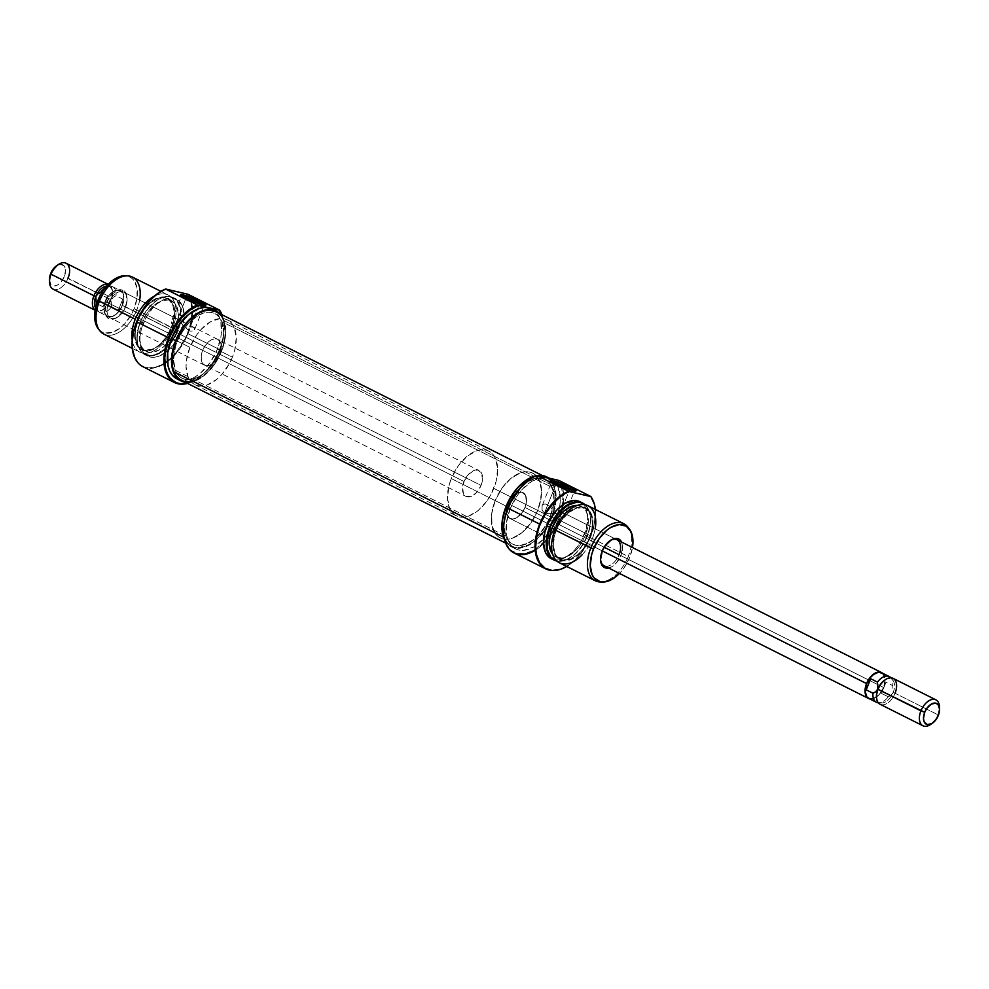 <?xml version="1.0" encoding="UTF-8"?>
<svg xmlns="http://www.w3.org/2000/svg" width="989" height="989" viewBox="0 0 989 989"><rect width="100%" height="100%" fill="white"/><g stroke="black" fill="none" stroke-linecap="round" stroke-linejoin="round"><path stroke-width="0.74" stroke-dasharray="4.95 3.71" d="M600.546 559.304A14.501 8.567 -63.3 0 1 602.041 550.799L602.041 550.799A14.501 8.567 116.7 0 0 600.521 558.76A14.501 8.567 116.7 0 0 607.988 566.104A14.501 8.567 116.7 0 0 619.052 554.718L620.944 555.435A15.948 9.42 -63.3 0 1 608.594 567.995M528.806 480.11L537.311 475.437A42.91 25.355 116.7 0 0 529.894 479.344M503.488 531.934A42.91 25.355 116.7 0 0 543.493 542.627A42.91 25.355 116.7 0 0 558.352 519.72L559.106 520.004A43.491 25.702 -63.3 0 1 543.53 543.74A43.491 25.702 -63.3 0 1 535.222 550.28M564.966 514.713L563.087 512.871L549.031 513.674L544.457 513.081L555.546 485.352L555.225 483.819L555.546 485.352A12.325 1.409 21.8 0 0 574.077 491.718A12.325 1.409 21.8 0 0 573.533 490.729A12.325 1.409 -158.2 0 1 574.213 491.595A12.325 1.409 -158.2 0 1 567.451 490.26A12.325 1.409 -158.2 0 1 555.546 485.352L544.457 513.081L547.795 513.711L563.087 512.871L564.929 513.971L564.101 515.85L561.591 516.888L558.909 516.406L569.615 489.654L558.909 516.406L562.345 516.728L564.496 515.479M595.18 528.818A31.895 18.84 -63.3 0 1 592.374 538.548L589.914 537.781A29.002 17.134 116.7 0 0 583.609 507.11A29.002 17.134 116.7 0 0 555.905 529.943L554.965 529.931L555.905 529.943L554.149 535.234L552.826 545.458L554.569 553.927L559.106 559.329L565.733 560.862L569.54 560.071L577.378 555.546L584.524 547.721L587.503 542.924L591.682 532.49L592.72 527.248L592.498 517.717L591.249 513.798L589.308 510.645L583.609 507.11L580.086 506.863L572.359 509.446L564.719 515.739L561.295 520.004L555.905 529.943A29.002 17.134 116.7 0 0 562.209 560.602A29.002 17.134 116.7 0 0 589.914 537.781L592.374 538.548A31.895 18.84 116.7 0 0 587.985 505.738M552.69 559.279A31.895 18.84 116.7 0 0 584.301 534.493L587.318 536.038L589.234 530.265L590.68 519.089L588.776 509.842L584.932 504.711A31.685 18.717 -63.3 0 1 586.885 506.702A31.685 18.717 -63.3 0 1 587.318 536.038L587.021 535.865A31.895 18.84 116.7 0 0 586.588 506.331A31.895 18.84 116.7 0 0 585.117 504.749A31.895 18.84 -63.3 0 1 587.021 535.865L584.301 534.493A31.895 18.84 116.7 0 0 579.9 501.683M590.68 535.853A43.491 25.702 116.7 0 0 590.73 496.429A43.491 25.702 -63.3 0 1 590.68 535.853L590.68 535.853A43.491 25.702 -63.3 0 1 552.727 570.517A43.491 25.702 116.7 0 0 590.68 535.853L559.106 520.004L590.68 535.853M595.353 509.434A43.281 25.566 -63.3 0 1 590.977 536.038A43.281 25.566 -63.3 0 1 566.734 566.45M628.497 528.002A31.895 18.84 -63.3 0 1 628.213 556.535L629.684 557.45L632.478 547.535A30.844 18.222 -63.3 0 1 629.684 557.45L628.213 556.535A31.895 18.84 116.7 0 0 627.78 527.001M507.95 503.562A14.501 8.567 116.7 0 0 509.953 518.483A14.501 8.567 116.7 0 0 524.961 507.481L604.168 547.238L524.961 507.481L522.266 512.45L516.728 517.729L512.871 519.015L509.545 518.248L506.665 513.588L507.073 506.207L510.645 498.592L516.184 493.313L521.809 492.151L525.629 495.489L526.358 502.214L524.961 507.481A14.501 8.567 116.7 0 0 522.958 492.559A14.501 8.567 116.7 0 0 507.95 503.562L547.857 523.589L507.95 503.562A14.501 8.567 116.7 0 0 509.953 518.483A14.501 8.567 116.7 0 0 524.961 507.481L883.56 687.491A14.501 8.567 -63.3 0 1 869.578 698.864L873.374 698.63L877.292 696.367L880.865 692.461L883.56 687.491L524.961 507.481L522.266 512.45L516.728 517.729L512.871 519.015L509.545 518.248L506.665 513.588L507.073 506.207L510.645 498.592L516.184 493.313L521.809 492.151L525.629 495.489L526.358 502.214L524.961 507.481A14.501 8.567 116.7 0 0 522.958 492.559A14.501 8.567 116.7 0 0 507.95 503.562L552.913 526.136L507.95 503.562M549.266 478.194L550.749 478.936A39.152 23.13 -63.3 0 1 556.139 519.213L552.888 526.148L602.041 550.799L552.913 526.136L544.247 538.375L533.924 546.88L523.502 550.366L518.743 550.02L514.54 548.302L511.053 545.248L508.42 540.995L506.739 535.704L506.442 522.847L510.225 508.63A39.152 23.13 -63.3 0 1 547.622 477.811M607.654 568.131L611.894 566.709L616.098 563.248L620.944 555.435L619.052 554.718A14.501 8.567 -63.3 0 1 604.044 565.708L601.584 564.472M550.255 516.715L537.707 510.423A36.247 21.412 116.7 0 0 532.712 473.125A36.247 21.412 116.7 0 0 495.205 500.619L507.74 506.924A36.247 21.412 -63.3 0 1 545.26 479.43A36.247 21.412 -63.3 0 1 550.255 516.715L547.238 523.144L539.252 534.468L529.696 542.343L520.029 545.569L515.628 545.248L511.746 543.653L508.507 540.835L506.071 536.891L503.896 526.321L504.242 520.09L507.74 506.924L514.478 494.5L518.755 489.172L528.311 481.297L537.967 478.07L542.368 478.392L546.262 479.986L549.488 482.805L551.924 486.736L554.1 497.319L552.455 510.101L550.255 516.715A36.247 21.412 -63.3 0 1 512.735 544.21A36.247 21.412 -63.3 0 1 507.74 506.924L495.205 500.619A36.247 21.412 116.7 0 0 500.199 537.917A36.247 21.412 116.7 0 0 537.707 510.423L550.255 516.715M551.825 479.541L555.311 482.583L557.944 486.835L560.293 498.258L559.922 504.983L556.139 519.213L551.961 517.111A39.152 23.13 116.7 0 0 546.558 476.834M504.439 539.326A39.152 23.13 116.7 0 0 511.437 546.806A39.152 23.13 116.7 0 0 551.961 517.111L556.139 519.213A39.152 23.13 -63.3 0 1 543.641 539.03A39.152 23.13 -63.3 0 1 515.628 548.907A39.152 23.13 -63.3 0 1 510.225 508.63L508.222 507.617L510.225 508.63L517.494 495.217L522.118 489.456L532.441 480.963L542.874 477.477M537.559 475.486A39.152 23.13 116.7 0 0 536.384 475.684L537.559 475.486M514.095 552.999A43.491 25.702 116.7 0 0 543.53 543.74A43.491 25.702 116.7 0 0 559.106 520.004A43.491 25.702 116.7 0 0 560.59 482.953A43.491 25.702 116.7 0 0 559.156 480.58A43.491 25.702 -63.3 0 1 560.59 482.953A43.491 25.702 -63.3 0 1 559.106 520.004L558.352 519.72L561.801 508.272L562.914 497.282L561.591 487.664L557.944 480.184A42.91 25.355 116.7 0 1 558.352 519.72L552.666 530.957L545.31 540.736L533.998 550.057L525.344 553.481L517.346 553.506L510.732 550.119L506.034 543.604L504.192 537.806L503.463 531.093M589.493 537.682L585.315 535.581A28.273 16.702 116.7 0 0 581.408 506.492A28.273 16.702 116.7 0 0 577.341 505.428L582.2 506.937L584.709 509.137L586.613 512.203L588.307 520.449L588.035 525.307L585.315 535.581L589.493 537.682L584.239 547.374L580.902 551.528L577.267 555.002L569.627 559.415L562.481 559.935L556.931 556.486L555.027 553.42L553.333 545.174L554.619 535.197L556.337 530.042A28.273 16.702 -63.3 0 1 585.599 508.593A28.273 16.702 -63.3 0 1 589.493 537.682A28.273 16.702 -63.3 0 1 560.231 559.131A28.273 16.702 -63.3 0 1 556.337 530.042L561.591 520.35L568.564 512.722L576.204 508.309L583.337 507.79L588.888 511.226L592.015 518.125L592.226 527.409L589.493 537.682M555.163 529.449L556.337 530.042L555.163 529.449M600.199 581.952A31.895 18.84 116.7 0 0 628.213 556.535L592.374 538.548L628.213 556.535A31.895 18.84 -63.3 0 1 601.423 581.94M559.366 562.753A31.895 18.84 116.7 0 0 592.374 538.548A31.895 18.84 -63.3 0 1 582.175 554.73M552.764 554.409A28.273 16.702 116.7 0 0 556.041 557.03A28.273 16.702 116.7 0 0 585.315 535.581L580.061 545.273L576.723 549.427L569.268 555.571L561.74 558.08L555.262 556.597L552.752 554.396M587.318 536.038L581.421 546.905L573.608 555.459L565.04 560.404L556.72 560.911A31.685 18.717 -63.3 0 0 559.49 561.295A31.685 18.717 -63.3 0 0 587.318 536.038M587.021 535.865A31.895 18.84 -63.3 0 1 556.869 561.035A31.895 18.84 116.7 0 0 559.008 561.282A31.895 18.84 116.7 0 0 587.021 535.865M595.267 508.729L594.426 524.677L589.296 539.92L580.456 554.161L575.091 560.034L566.425 566.635M550.403 558.204L557.697 559.885L566.202 557.042L574.609 550.119L581.643 540.155L586.23 528.67L587.689 517.42L585.772 508.123L583.621 504.65L579.962 501.707M504.242 538.906L506.875 543.146L510.361 546.2L514.564 547.931L519.312 548.265L524.442 547.201L535.024 541.094L544.679 530.524L551.961 517.111L554.335 509.965L556.115 496.157L553.766 484.734L551.133 480.481L546.633 476.871M495.205 500.619L491.694 513.786L491.966 525.703L493.523 530.599L495.971 534.53L499.198 537.361L503.08 538.956L507.493 539.265L512.24 538.288L522.031 532.626L530.982 522.835L534.69 516.851L537.707 510.423L541.206 497.257L541.564 491.014L539.388 480.444L536.94 476.513L533.714 473.682L529.832 472.087L525.419 471.778L520.671 472.754L510.88 478.416L506.207 482.879L501.93 488.207L495.205 500.619A36.247 21.412 -63.3 0 1 532.712 473.125A36.247 21.412 -63.3 0 1 537.707 510.423L493.795 488.381A36.247 21.412 116.7 0 0 488.801 451.083A36.247 21.412 116.7 0 0 451.293 478.577L495.205 500.619L491.694 513.786L491.966 525.703L495.971 534.53L499.198 537.361L503.08 538.956L507.493 539.265L512.24 538.288L522.031 532.626L530.982 522.835L537.707 510.423L539.907 503.797L541.564 491.014L540.946 485.339L536.94 476.513L533.714 473.682L529.832 472.087L525.419 471.778L520.671 472.754L510.88 478.416L501.93 488.207L495.205 500.619L451.293 478.577L449.093 485.203L447.436 497.986L449.612 508.556L452.06 512.487L455.286 515.318L459.168 516.913L463.581 517.222L468.329 516.246L478.12 510.584L487.07 500.793L490.779 494.809L495.996 481.767L497.652 468.984L495.477 458.402L493.029 454.47L489.802 451.639L485.92 450.044L481.507 449.735L476.76 450.712L466.969 456.374L458.018 466.165L451.293 478.577A36.247 21.412 116.7 0 0 456.288 515.875A36.247 21.412 116.7 0 0 493.795 488.381L537.707 510.423A36.247 21.412 -63.3 0 1 500.199 537.917A36.247 21.412 -63.3 0 1 495.205 500.619M602.041 550.799A14.501 8.567 -63.3 0 1 609.83 540.81A14.501 8.567 116.7 0 0 609.372 541.119A14.501 8.567 116.7 0 0 602.041 550.799M557.079 515.071L555.373 513.242L557.079 515.071M553.729 511.239L555.373 513.242L553.729 511.239M550.391 507.406L552.085 509.261L550.391 507.406M545.335 503.957L548.672 505.812L545.335 503.957L542.85 504.464L545.335 503.957M542.12 505.49L542.071 510.176L544.457 513.081L542.071 510.176L541.737 506.875L551.33 482.447A12.325 1.409 -158.2 0 1 552.418 482.286A12.325 1.409 21.8 0 0 551.343 482.632A12.325 1.409 21.8 0 0 555.546 485.352A12.325 1.409 -158.2 0 1 551.33 482.447M564.929 513.971L563.087 512.871M629.684 557.45L623.948 568.02L619.46 573.447A30.844 18.222 -63.3 0 0 629.684 557.45M620.944 555.435L622.637 546.892L621.611 542.083A15.948 9.42 -63.3 0 1 620.944 555.435M505.75 536.125A36.247 21.412 -63.3 0 1 514.268 494.797A36.247 21.412 -63.3 0 1 545.26 479.43A36.247 21.412 -63.3 0 1 552.258 487.515L221.882 321.672A36.247 21.412 116.7 0 0 214.885 313.587A36.247 21.412 116.7 0 0 183.892 328.954A36.247 21.412 116.7 0 0 175.374 370.294L505.75 536.125L503.883 525.295L504.402 518.99L508.198 505.812L515.17 493.548L524.244 484.054L529.14 480.839L534.048 478.8L538.745 478.033L543.072 478.565L546.855 480.382L549.958 483.398L553.655 492.559L553.605 504.65L549.797 517.828L542.837 530.092L533.763 539.574L523.96 544.84L519.262 545.607L514.935 545.075L511.14 543.258L508.037 540.241L505.75 536.125L175.374 370.294L173.508 359.452L175.473 346.57L177.822 339.969L184.795 327.705L189.146 322.513L198.764 314.997L203.66 312.957L208.37 312.203L212.697 312.734L216.48 314.539L219.583 317.556L221.882 321.672L223.737 332.502L221.771 345.384L216.282 358.364L212.462 364.261L203.388 373.743L198.48 376.97L188.887 379.764L184.547 379.232L180.764 377.415L177.661 374.398L175.374 370.294A36.247 21.412 116.7 0 0 182.359 378.379A36.247 21.412 116.7 0 0 213.352 363A36.247 21.412 116.7 0 0 221.882 321.672L552.258 487.515A36.247 21.412 -63.3 0 1 543.727 528.843A36.247 21.412 -63.3 0 1 512.735 544.21A36.247 21.412 -63.3 0 1 505.75 536.125M181.383 380.32A38.423 22.698 116.7 0 0 214.242 364.026A38.423 22.698 116.7 0 0 223.279 320.213L553.655 486.056A38.423 22.698 -63.3 0 1 544.618 529.869A38.423 22.698 -63.3 0 1 511.77 546.151A38.423 22.698 -63.3 0 1 504.353 537.583L506.788 541.947L510.064 545.149L514.082 547.065L518.669 547.634L528.843 544.667L534.048 541.243L543.666 531.192L547.721 524.936L553.531 511.189L555.62 497.529L553.655 486.056L551.219 481.692L547.931 478.491L543.913 476.574L539.326 476.006L529.152 478.973L518.953 486.947L514.342 492.448L506.949 505.453L502.919 519.423L502.869 532.243L504.353 537.583A38.423 22.698 -63.3 0 1 513.39 493.771A38.423 22.698 -63.3 0 1 546.237 477.477A38.423 22.698 -63.3 0 1 553.655 486.056L223.279 320.213L220.844 315.85L215.961 311.696M188.293 381.791L198.468 378.824L203.672 375.4L208.667 370.863L217.345 359.106L223.155 345.346L224.701 338.374L225.245 331.698L223.279 320.213A38.423 22.698 116.7 0 0 215.862 311.646M125.578 307.01A14.501 8.567 -63.3 0 1 118.247 316.69A14.501 8.567 -63.3 0 1 108.58 316.27A14.501 8.567 -63.3 0 1 108.567 303.091L106.676 302.362A15.948 9.42 116.7 0 0 106.688 316.863A15.948 9.42 116.7 0 0 117.32 317.321A15.948 9.42 116.7 0 0 125.38 306.677L219.669 354.235A14.501 8.567 -63.3 0 1 204.661 365.238A14.501 8.567 -63.3 0 1 202.671 350.316L108.567 303.091A14.501 8.567 116.7 0 0 110.57 318.001A14.501 8.567 116.7 0 0 125.578 307.01A14.501 8.567 116.7 0 0 123.576 292.089A14.501 8.567 116.7 0 0 108.567 303.091L202.671 350.316L201.274 355.583L201.373 360.355L202.98 363.878L205.823 365.646L209.483 365.386L213.401 363.124L218.47 356.806L220.559 351.589L221.215 346.471L220.337 342.243L218.075 339.548L214.761 338.782L210.892 340.068L205.366 345.346L202.671 350.316A14.501 8.567 -63.3 0 1 217.679 339.326A14.501 8.567 -63.3 0 1 219.669 354.235L125.38 306.677L122.426 312.141L116.331 317.951L112.091 319.373L108.431 318.532L105.254 313.402L105.712 305.28L109.643 296.898L115.725 291.087L121.919 289.814L126.122 293.486L126.926 300.879L125.38 306.677A15.948 9.42 116.7 0 0 127.074 297.912A15.948 9.42 116.7 0 0 118.853 289.839A15.948 9.42 116.7 0 0 106.676 302.362L108.567 303.091A14.501 8.567 -63.3 0 1 119.644 291.693A14.501 8.567 -63.3 0 1 127.111 299.037A14.501 8.567 -63.3 0 1 125.578 307.01M142.935 366.696A43.491 25.702 116.7 0 0 167.438 361.69A43.491 25.702 116.7 0 0 187.959 333.701L176.895 351.589L171.53 357.462L162.864 364.051L156.991 366.734L148.634 367.92L141.415 365.633L137.372 362.023A43.281 25.566 116.7 0 0 167.388 361.01A43.281 25.566 116.7 0 0 187.416 333.466L219.533 349.55A43.491 25.702 -63.3 0 1 187.551 383.411A43.491 25.702 116.7 0 0 197.553 378.589A43.491 25.702 116.7 0 0 219.533 349.55A43.491 25.702 116.7 0 0 224.132 325.628A43.491 25.702 116.7 0 0 222.031 314.737A43.491 25.702 -63.3 0 1 219.533 349.55L187.959 333.701A43.491 25.702 -63.3 0 1 167.438 361.69A43.491 25.702 -63.3 0 1 137.52 362.221M221.771 314.613A42.91 25.355 -63.3 0 1 224.144 326.086A42.91 25.355 -63.3 0 1 219.607 349.686A42.91 25.355 -63.3 0 1 197.924 378.33A42.91 25.355 -63.3 0 1 187.304 383.287M182.322 296.515A12.325 1.409 21.8 0 0 181.247 296.848A12.325 1.409 21.8 0 0 185.438 299.58L185.128 298.048L185.438 299.58A12.325 1.409 -158.2 0 1 181.222 296.663A12.325 1.409 -158.2 0 1 182.322 296.515M173.495 326.729L174.348 327.297L185.438 299.58L174.348 327.297L173.495 326.729M172.309 325.22L172.815 326.024L172.309 325.22M171.752 323.65L171.604 322.686L171.752 323.65M171.567 321.858L171.604 322.686L171.567 321.858M172.012 319.707L172.754 318.681L176.499 318.656L188.8 330.635L199.506 303.87L188.8 330.635L176.858 318.841L173.841 318.137L171.629 321.079M139.622 300.137A31.895 18.84 -63.3 0 1 136.828 309.878L171.715 327.853A29.002 17.134 -63.3 0 1 144.011 350.687A29.002 17.134 -63.3 0 1 137.706 320.016L143.096 310.089L150.254 302.251L154.16 299.519L158.092 297.726L165.41 297.195L168.526 298.468L173.05 303.883L174.299 307.802L174.521 317.321L171.715 327.853L166.337 337.793L162.913 342.058L155.273 348.351L147.534 350.934L144.011 350.687L138.324 347.151L135.122 340.08L134.628 335.543L134.912 330.549L137.706 320.016A29.002 17.134 -63.3 0 1 165.41 297.195A29.002 17.134 -63.3 0 1 171.715 327.853L172.655 327.866A31.895 18.84 116.7 0 0 173.372 300.013A31.895 18.84 116.7 0 0 154.247 296.193A31.895 18.84 -63.3 0 1 168.266 295.043A31.895 18.84 -63.3 0 1 172.655 327.866L134.121 308.692A30.844 18.222 116.7 0 0 125.022 275.77M178.02 330.561L177.476 330.314A31.685 18.717 116.7 0 0 168.142 296.502A31.685 18.717 116.7 0 0 140.314 321.759L140.611 321.932A31.895 18.84 -63.3 0 1 168.625 296.515A31.895 18.84 -63.3 0 1 178.02 330.561A31.895 18.84 116.7 0 0 173.619 297.738A31.895 18.84 116.7 0 0 140.611 321.932L143.331 323.304A31.895 18.84 -63.3 0 1 176.339 299.111A31.895 18.84 -63.3 0 1 180.74 331.921L178.02 330.561L180.74 331.921A31.895 18.84 -63.3 0 1 168.056 350.502A31.895 18.84 -63.3 0 1 147.72 356.114A31.895 18.84 -63.3 0 1 143.331 323.304L140.611 321.932A31.895 18.84 116.7 0 0 145 354.754A31.895 18.84 116.7 0 0 178.02 330.561A31.895 18.84 -63.3 0 1 141.031 351.466A31.895 18.84 -63.3 0 1 140.611 321.932L138.386 327.544L136.952 338.72L137.496 343.678L140.982 351.404L143.801 353.864L151.057 355.533L155.211 354.68L163.766 349.735L171.592 341.18L174.843 335.939L179.405 324.54L180.542 318.804L180.307 308.395L176.808 300.681L173.99 298.208L166.733 296.539L158.289 299.358L154.024 302.35L146.199 310.892L140.314 321.759A31.685 18.717 116.7 0 0 140.735 351.095A31.685 18.717 116.7 0 0 177.476 330.314L178.02 330.561M177.365 341.081L189.913 347.374A36.247 21.412 -63.3 0 1 227.433 319.88A36.247 21.412 -63.3 0 1 232.427 357.177L219.879 350.872A36.247 21.412 116.7 0 0 214.885 313.587A36.247 21.412 116.7 0 0 177.365 341.081L175.164 347.695L173.52 360.478L175.696 371.06L178.131 374.992L181.358 377.81L185.252 379.417L189.653 379.727L199.321 376.5L204.204 373.088L213.142 363.297L219.879 350.872L223.378 337.706L223.724 331.476L221.548 320.906L219.113 316.962L215.886 314.143L211.992 312.549L207.591 312.24L202.844 313.216L193.053 318.878L188.38 323.329L180.381 334.653L177.365 341.081A36.247 21.412 116.7 0 0 182.359 378.379A36.247 21.412 116.7 0 0 219.879 350.872L232.427 357.177A36.247 21.412 -63.3 0 1 194.907 384.672A36.247 21.412 -63.3 0 1 189.913 347.374L177.365 341.081M176.969 378.911L184.758 380.32L189.888 379.269L195.192 376.846L200.47 373.15L210.125 362.58L217.395 349.166L221.585 351.268L223.959 344.123L225.739 330.314L223.39 318.903L219.818 313.624A39.152 23.13 -63.3 0 1 221.585 351.268L217.395 349.166A39.152 23.13 116.7 0 0 212.005 308.889M187.959 333.701A43.491 25.702 116.7 0 0 188.009 294.277A43.491 25.702 -63.3 0 1 187.959 333.701M138.139 320.115L142.317 322.216A28.273 16.702 -63.3 0 1 171.579 300.767A28.273 16.702 -63.3 0 1 175.473 329.856L171.295 327.755A28.273 16.702 116.7 0 0 167.401 298.666A28.273 16.702 116.7 0 0 138.139 320.115L135.406 330.388L135.134 335.246L136.828 343.492L138.732 346.57L144.283 350.019L151.428 349.488L155.248 347.745L159.068 345.074L166.041 337.447L171.295 327.755L174.027 317.494L174.299 312.623L172.593 304.377L168.179 299.111L161.714 297.615L158.005 298.381L150.365 302.795L146.718 306.269L140.487 315.108L138.139 320.115A28.273 16.702 116.7 0 0 142.033 349.204A28.273 16.702 116.7 0 0 171.295 327.755L175.473 329.856A28.273 16.702 -63.3 0 1 146.211 351.305A28.273 16.702 -63.3 0 1 142.317 322.216L138.139 320.115M103.808 334.072A31.895 18.84 116.7 0 0 136.828 309.878A31.895 18.84 116.7 0 0 132.427 277.068M172.655 327.866A31.895 18.84 -63.3 0 1 139.647 352.059A31.895 18.84 -63.3 0 1 132.192 340.142A31.895 18.84 116.7 0 0 149.722 352.554A31.895 18.84 116.7 0 0 172.655 327.866M175.473 329.856L170.219 339.548L163.247 347.176L159.439 349.846L151.898 352.356L148.461 352.109L142.911 348.672L141.007 345.594L139.313 337.348L139.585 332.489L140.599 327.384L144.666 317.209L147.571 312.524L154.544 304.896L162.184 300.483L169.329 299.964L174.88 303.413L176.784 306.479L178.477 314.725L178.205 319.583L175.473 329.856M187.416 333.466L190.865 322.105L192.027 311.176L190.803 301.558L187.304 294.005A43.281 25.566 116.7 0 1 188.899 296.601A43.281 25.566 116.7 0 1 187.416 333.466M180.74 331.921L178.082 337.583L171.048 347.547L166.943 351.466L158.314 356.448L154.136 357.313L146.842 355.632L141.86 349.673L139.944 340.377L140.253 334.888L141.39 329.127L145.976 317.642L153.011 307.678L157.127 303.759L165.744 298.777L169.923 297.912L177.229 299.593L182.211 305.539L184.127 314.848L182.681 326.098L180.74 331.921M176.883 378.861A39.152 23.13 116.7 0 0 217.395 349.166L221.177 334.95L220.893 322.093L219.199 316.801L216.566 312.549L212.079 308.939M221.301 313.575L223.811 322.216L223.922 332.625L221.623 343.962L217.939 353.53L211.634 364.385L203.858 373.471L195.266 380.011L186.6 383.448M184.189 382.088L188.936 382.422L194.067 381.358L204.649 375.251L214.304 364.681L221.585 351.268A39.152 23.13 -63.3 0 1 185.351 382.31M232.427 357.177L229.411 363.606L221.412 374.93L216.752 379.38L206.948 385.042L202.201 386.019L197.8 385.71L193.906 384.115L190.679 381.297L188.244 377.353L186.068 366.783L186.414 360.552L189.913 347.374L196.65 334.962L200.928 329.634L210.484 321.759L220.139 318.532L224.54 318.841L228.434 320.448L231.661 323.267L234.096 327.198L236.272 337.781L234.628 350.563L232.427 357.177M176.487 327.878L178.922 327.891L176.487 327.878M181.469 327.643L184.028 327.322L181.469 327.643M186.575 327.038L184.028 327.322L186.575 327.038M192.991 327.099L188.998 326.852L192.991 327.099L194.858 328.929L194.833 328.187M194.388 329.708L194.858 328.929M192.225 330.956L190.642 331.13L192.225 330.956M188.8 330.635L190.642 331.13L188.8 330.635M98.381 328.929L101.348 331.612L104.649 332.972L112.437 332.403L120.769 327.582L124.75 323.786L131.549 314.156L134.121 308.692L137.1 297.491L136.865 287.354L133.466 279.838L130.721 277.439L125.121 275.783M99.123 329.794A30.844 18.222 116.7 0 0 134.121 308.692L136.828 309.878A31.895 18.84 -63.3 0 1 99.84 330.796M203.425 304.958A12.325 1.409 -158.2 0 1 204.105 305.811A12.325 1.409 -158.2 0 1 197.355 304.476A12.325 1.409 -158.2 0 1 185.438 299.58A12.325 1.409 21.8 0 0 203.969 305.935A12.325 1.409 21.8 0 0 203.425 304.958M602.326 550.935L547.857 523.589L602.326 550.935M930.6 724.455A14.501 8.567 116.7 0 0 937.931 714.775L938.314 715.43L937.931 714.775A14.501 8.567 -63.3 0 1 931.576 723.725M880.062 704.255A14.501 8.567 116.7 0 0 895.057 693.264L937.931 714.775L895.057 693.264A14.501 8.567 -63.3 0 1 883.993 704.65A14.501 8.567 -63.3 0 1 876.526 697.319M876.489 696.182A13.055 7.714 116.7 0 0 883.202 702.796A13.055 7.714 116.7 0 0 893.166 692.535L895.057 693.264L893.166 692.535A13.055 7.714 -63.3 0 1 881.706 702.944A13.055 7.714 -63.3 0 1 876.514 696.726M105.44 301.509L464.039 481.519A14.501 8.567 -63.3 0 1 479.047 470.517A14.501 8.567 -63.3 0 1 481.05 485.438L122.438 305.428A14.501 8.567 116.7 0 0 120.448 290.519A14.501 8.567 116.7 0 0 105.44 301.509L103.894 309.273L104.772 313.501L107.035 316.208L112.252 316.579L116.17 314.317L121.239 307.999L123.848 300.162L123.106 293.436L119.286 290.098L113.661 291.261L108.135 296.539L105.44 301.509A14.501 8.567 116.7 0 0 107.43 316.431A14.501 8.567 116.7 0 0 122.438 305.428L481.05 485.438A14.501 8.567 -63.3 0 1 466.042 496.441A14.501 8.567 -63.3 0 1 464.039 481.519L105.44 301.509M53.072 289.134A14.501 8.567 116.7 0 0 68.08 278.144L110.941 299.655A14.501 8.567 -63.3 0 1 95.933 310.657A14.501 8.567 -63.3 0 1 95.167 310.187A14.501 8.567 116.7 0 0 103.61 309.334A14.501 8.567 116.7 0 0 110.941 299.655L111.547 306.887A14.378 8.493 -63.3 0 1 97.886 310.917A14.378 8.493 -63.3 0 1 96.18 305.601A14.378 8.493 116.7 0 0 99.679 312.4A14.378 8.493 116.7 0 0 111.547 306.887L118.309 310.286L122.784 299.135L116.01 295.736A14.378 8.493 116.7 0 0 112.585 286.699A14.378 8.493 116.7 0 0 105.032 287.96A14.378 8.493 -63.3 0 1 110.323 286.142A14.378 8.493 -63.3 0 1 116.01 295.736L113.253 297.281L111.139 299.988A13.055 7.714 -63.3 0 1 104.537 308.704A13.055 7.714 -63.3 0 1 95.599 307.95A13.055 7.714 116.7 0 0 96.007 308.543A13.055 7.714 116.7 0 0 111.139 299.988A13.055 7.714 116.7 0 0 107.294 286.056A13.055 7.714 116.7 0 0 106.565 286.093A13.055 7.714 -63.3 0 1 112.511 292.818A13.055 7.714 -63.3 0 1 111.139 299.988L110.941 299.655A14.501 8.567 116.7 0 0 112.474 291.681A14.501 8.567 116.7 0 0 108.11 284.412A14.501 8.567 -63.3 0 1 108.938 284.745A14.501 8.567 -63.3 0 1 110.941 299.655L64.285 276.697A11.596 6.849 116.7 0 0 64.273 266.152A11.596 6.849 116.7 0 0 56.546 265.818M49.45 279.776L50.921 284.412L54.618 285.932L57.708 284.894L60.762 282.384L64.285 276.697L68.08 278.144A14.501 8.567 116.7 0 0 66.078 263.222M103.004 306.763L96.761 303.623L103.004 306.763L107.48 295.6L103.004 306.763M105.502 301.521L108.172 296.601L111.732 292.719L115.614 290.469L119.249 290.21L122.067 291.953L123.65 295.464L123.761 300.186L122.376 305.416A14.378 8.493 -63.3 0 1 107.492 316.319A14.378 8.493 -63.3 0 1 105.502 301.521A14.378 8.493 -63.3 0 1 120.386 290.618A14.378 8.493 -63.3 0 1 122.376 305.416L119.706 310.348L116.158 314.23L112.264 316.468L108.629 316.74L105.811 314.984L104.228 311.473L104.117 306.751L105.502 301.521M120.769 308.098L122.376 305.416L122.784 299.135L116.01 295.736L113.253 297.281L111.139 299.988L111.547 306.887L118.309 310.286L122.376 305.416L122.784 299.135L118.309 310.286L120.769 308.098M49.45 279.936A11.596 6.849 116.7 0 0 55.433 285.809A11.596 6.849 116.7 0 0 64.285 276.697L65.521 270.492L64.038 265.843L60.354 264.335L55.693 266.461M68.08 278.144A14.501 8.567 -63.3 0 1 57.003 289.53A14.501 8.567 -63.3 0 1 49.537 282.199M101.743 292.732L107.48 295.6L106.577 298.579L107.48 295.6L101.743 292.732M464.039 481.519L468.452 474.423L474.238 470.368L477.897 470.109L481.717 473.447L482.447 480.172L481.05 485.438L476.649 492.534L470.863 496.589L465.646 496.218L463.371 493.511L462.642 486.786L464.039 481.519M868.614 698.382A14.378 8.493 116.7 0 0 883.498 687.479L881.52 693.4L888.295 696.788A14.378 8.493 -63.3 0 1 878.306 702.833A14.378 8.493 116.7 0 0 878.677 702.858A14.378 8.493 116.7 0 0 888.295 696.788L891.064 695.23L893.166 692.535L892.758 685.637A14.378 8.493 116.7 0 0 891.114 678.083A14.378 8.493 116.7 0 0 890.879 677.786A14.378 8.493 -63.3 0 1 892.758 685.637L885.996 682.237L881.52 693.4L888.295 696.788L891.064 695.23L893.166 692.535A13.055 7.714 116.7 0 0 893.154 680.679A13.055 7.714 116.7 0 0 884.463 680.296M884.908 679.999A13.055 7.714 -63.3 0 1 892.993 680.457A13.055 7.714 -63.3 0 1 893.166 692.535L892.758 685.637L885.996 682.237L883.498 687.479L884.883 682.249L884.154 675.574M939.451 708.025A14.501 8.567 -63.3 0 1 937.931 714.775A14.501 8.567 116.7 0 0 939.463 706.801M895.057 693.264A14.501 8.567 116.7 0 0 893.067 678.343M881.965 672.792L884.228 675.499L885.106 679.727L883.56 687.491A14.501 8.567 -63.3 0 0 882.485 673.163M883.189 674.016L881.545 672.693M868.206 698.16L869.751 698.79M873.386 698.531L879.122 694.513L883.498 687.479A14.378 8.493 116.7 0 0 881.508 672.681M885.996 682.237L881.52 693.4L885.996 682.237M600.521 558.76L600.558 559.898M574.077 491.718L575.944 490.94M564.929 514.824L574.213 491.595M509.953 518.483L544.086 535.618L509.953 518.483M227.433 319.88L488.801 451.083M585.599 508.593L581.408 506.492M560.231 559.131L556.041 557.03M515.628 548.907L511.437 546.806M194.907 384.672L456.288 515.875M617.049 539.796L546.608 504.439M614.589 538.56L564.126 513.229M551.343 482.632L550.539 480.778M609.372 541.119L610.3 540.476M505.602 543.06L511.77 546.151M542.281 475.499L546.237 477.477M118.247 316.69L117.32 317.321M181.247 296.848L180.431 294.994M171.938 319.892L181.222 296.663M204.661 365.238L110.57 318.001M173.619 297.738L176.339 299.111M167.401 298.666L171.579 300.767M160.898 291.347L168.266 295.043M132.279 348.363L139.647 352.059M142.033 349.204L146.211 351.305M145 354.754L147.72 356.114M217.679 339.326L194.029 327.446M123.576 292.089L176.499 318.656M194.821 329.053L204.105 305.811M203.969 305.935L205.836 305.156M127.111 299.037L127.074 297.912M120.448 290.519L479.047 470.517M108.16 284.35L108.938 284.745M112.474 291.681L112.511 292.818M99.679 312.4L107.492 316.319M96.007 308.543L97.886 310.917M107.294 286.056L110.323 286.142M103.61 309.334L104.537 308.704M95.154 310.262L95.933 310.657M112.585 286.699L120.386 290.618M107.43 316.431L466.042 496.441M878.677 702.858L881.706 702.944M891.114 678.083L892.993 680.457"/><path stroke-width="1.48" d="M608.594 567.995A15.948 9.42 -63.3 0 1 600.558 559.898A15.948 9.42 -63.3 0 1 602.239 551.12L600.546 559.663L601.51 564.311L603.995 567.29L609.743 567.698M529.894 479.344A42.91 25.355 116.7 0 0 529.708 479.467A42.91 25.355 116.7 0 0 508.012 508.123L508.099 508.247A43.491 25.702 -63.3 0 1 530.079 479.208A43.491 25.702 -63.3 0 1 536.928 475.462L547.622 477.811A39.152 23.13 -63.3 0 1 550.749 478.936M535.222 550.28A43.491 25.702 -63.3 0 1 503.5 532.169A43.491 25.702 -63.3 0 1 508.099 508.247L508.012 508.123A42.91 25.355 116.7 0 0 503.475 531.711A42.91 25.355 116.7 0 0 503.488 531.934M573.533 490.729A12.325 1.409 21.8 0 0 569.998 488.69L571.382 487.54A13.772 1.582 -158.2 0 1 575.944 490.94A13.772 1.582 -158.2 0 1 555.225 483.819L567.08 488.801L576.055 490.865L571.382 487.54L559.539 482.57L550.564 480.506L555.225 483.819A13.772 1.582 -158.2 0 1 550.539 480.778A13.772 1.582 -158.2 0 1 557.413 481.853A13.772 1.582 -158.2 0 1 571.382 487.54L569.998 488.69A12.325 1.409 -158.2 0 1 573.533 490.729M569.615 489.654L569.998 488.69L569.615 489.654M601.423 581.94A31.895 18.84 -63.3 0 1 595.193 580.741A31.895 18.84 -63.3 0 1 590.804 547.918L554.965 529.931L593.511 549.105A30.844 18.222 -63.3 0 1 629.276 528.892L627.78 527.001A31.895 18.84 116.7 0 0 590.804 547.918A31.895 18.84 -63.3 0 1 623.812 523.725L587.985 505.738A31.895 18.84 116.7 0 0 554.965 529.931A31.895 18.84 -63.3 0 1 582.212 504.514A31.895 18.84 -63.3 0 1 595.18 528.818M549.612 527.236L550.144 527.483A31.685 18.717 -63.3 0 1 584.932 504.711L580.419 502.536L576.575 502.264L568.131 505.082L559.774 511.968L549.612 527.236A31.895 18.84 -63.3 0 1 582.62 503.042A31.895 18.84 -63.3 0 1 585.117 504.749A31.895 18.84 116.7 0 0 549.612 527.236L546.892 525.876L549.612 527.236A31.895 18.84 116.7 0 0 556.869 561.035A31.895 18.84 -63.3 0 1 554.001 560.058A31.895 18.84 -63.3 0 1 549.612 527.236M590.73 496.429L590.866 496.577A43.281 25.566 -63.3 0 1 595.353 509.434L594.364 504.13L590.866 496.577L569.207 491.582L590.73 496.429L559.156 480.58L590.73 496.429M542.874 477.477L547.622 477.811L536.928 475.462L569.207 491.582A43.281 25.566 -63.3 0 0 540.204 524.343L545.668 513.439L552.703 503.871L560.763 496.391L568.502 491.31A43.491 25.702 116.7 0 0 539.673 524.096L536.668 536.174L535.618 547.498L536.347 554.285L539.549 562.642L544.976 568.205L552.196 570.492L560.553 569.305L566.734 566.45A43.281 25.566 -63.3 0 1 552.962 570.529A43.281 25.566 -63.3 0 1 540.204 524.343L539.673 524.096A43.491 25.702 116.7 0 0 552.492 570.517A43.491 25.702 116.7 0 0 552.727 570.517A43.491 25.702 -63.3 0 1 545.668 568.848A43.491 25.702 -63.3 0 1 539.673 524.096A43.491 25.702 -63.3 0 1 568.502 491.31L536.928 475.462A43.491 25.702 116.7 0 0 508.099 508.247L539.673 524.096L508.099 508.247A43.491 25.702 116.7 0 0 514.095 552.999L545.668 568.848M629.276 528.892A30.844 18.222 -63.3 0 1 632.478 547.535L632.96 540.934L631.106 531.946L626.284 526.185L619.225 524.566L611.004 527.31L606.85 530.215L599.235 538.548L593.511 549.105L590.804 547.918A31.895 18.84 116.7 0 0 600.199 581.952L602.598 582.027A30.844 18.222 -63.3 0 1 593.511 549.105L591.632 554.742L590.235 565.621L592.09 574.609L594.166 577.959L600.212 581.73L603.97 581.989L612.179 579.245L619.46 573.447A30.844 18.222 -63.3 0 1 602.598 582.027M604.044 565.708A14.501 8.567 -63.3 0 1 600.546 559.304M604.168 547.238L619.052 554.718L604.168 547.238M506.047 506.529L508.222 507.617L506.047 506.529A39.152 23.13 116.7 0 0 504.439 539.326L502.56 533.615L501.893 527.483L502.264 520.746L506.047 506.529A39.152 23.13 116.7 0 1 536.384 475.684L528.25 478.861L517.939 487.354L509.298 499.581L506.047 506.529M549.266 478.194L546.558 476.834A39.152 23.13 116.7 0 0 537.559 475.486L543.443 475.709L547.646 477.44M582.62 503.042L579.9 501.683A31.895 18.84 116.7 0 0 546.892 525.876A31.895 18.84 116.7 0 0 551.281 558.698A31.895 18.84 116.7 0 0 552.69 559.279M552.146 527.941L555.163 529.449L552.146 527.941A28.273 16.702 116.7 0 0 552.764 554.409L550.848 551.318L549.155 543.072L550.428 533.096L552.146 527.941A28.273 16.702 116.7 0 1 577.341 505.428L572.025 506.207L564.385 510.621L557.4 518.248L552.146 527.941M623.812 523.725A31.895 18.84 -63.3 0 1 628.497 528.002M582.175 554.73A31.895 18.84 -63.3 0 1 556.795 560.986A31.895 18.84 -63.3 0 1 554.965 529.931A31.895 18.84 116.7 0 0 559.366 562.753L595.193 580.741M557.042 560.986L550.824 557.128L547.325 549.402L547.09 538.993L550.144 527.483A31.685 18.717 -63.3 0 0 556.72 560.911M580.778 502.177L573.484 500.496L564.991 503.327L556.572 510.262L549.538 520.214L544.951 531.699L543.505 542.949L545.421 552.258L547.56 555.719L551.355 558.723M547.622 477.811L557.944 480.184L547.622 477.811L551.825 479.541M529.758 479.43L520.647 487.552L510.534 502.511L505.416 515.949L503.871 523.713L503.5 532.169M609.83 540.81A14.501 8.567 -63.3 0 1 617.049 539.796A14.501 8.567 -63.3 0 1 619.052 554.718A14.501 8.567 116.7 0 0 619.163 541.712A14.501 8.567 116.7 0 0 609.83 540.81M621.685 542.244L617.482 538.572L611.289 539.846L605.206 545.656L602.239 551.12A15.948 9.42 -63.3 0 1 610.3 540.476A15.948 9.42 -63.3 0 1 621.611 542.083M557.944 480.184L559.156 480.58L557.944 480.184M552.418 482.286A12.325 1.409 -158.2 0 1 569.998 488.69A12.325 1.409 21.8 0 0 552.418 482.286M215.961 311.696L208.951 310.175L203.969 310.979L198.777 313.142L188.578 321.104L183.966 326.605L176.574 339.61L172.543 353.58L172.482 366.4L173.977 371.753L503.549 537.188L173.977 371.753A38.423 22.698 116.7 0 0 181.383 380.32L505.602 543.06M542.281 475.499L215.862 311.646A38.423 22.698 116.7 0 0 183.014 327.94A38.423 22.698 116.7 0 0 173.977 371.753L176.413 376.104L179.689 379.306L183.707 381.222L188.293 381.791M216.183 310.991L212.005 308.889A39.152 23.13 116.7 0 0 208.889 307.777L219.583 310.126L188.009 294.277L165.645 289.011A43.281 25.566 116.7 0 0 136.643 321.759L136.939 321.944A43.491 25.702 -63.3 0 1 165.769 289.159L188.009 294.277L219.583 310.126A43.491 25.702 -63.3 0 1 222.031 314.737A43.491 25.702 116.7 0 0 219.583 310.126L219.199 310.15A42.91 25.355 -63.3 0 1 221.771 314.613L219.199 310.15L208.889 307.777A39.152 23.13 116.7 0 0 171.48 338.597L175.671 340.686A39.152 23.13 -63.3 0 1 216.183 310.991A39.152 23.13 -63.3 0 1 219.818 313.624L213.068 309.878L208.308 309.532L197.874 313.019L192.608 316.703L182.94 327.272L175.671 340.686L171.48 338.597L167.71 352.813L167.994 365.67L169.675 370.962L172.321 375.214L176.969 378.911M137.224 361.838L137.52 362.221A43.491 25.702 -63.3 0 1 136.939 321.944L169.28 338.077L166.671 345.915L164.78 357.425L165.447 367.772L167.302 373.57L170.182 378.231L176.215 382.706L181.148 383.843L187.304 383.287A42.91 25.355 -63.3 0 1 169.28 338.077L168.513 337.793A43.491 25.702 116.7 0 0 187.551 383.411A43.491 25.702 -63.3 0 1 174.509 382.545A43.491 25.702 -63.3 0 1 168.513 337.793L136.643 321.759A43.281 25.566 116.7 0 0 137.224 361.838A43.281 25.566 116.7 0 0 137.372 362.023M199.889 302.906A12.325 1.409 21.8 0 0 182.322 296.515A12.325 1.409 -158.2 0 1 199.889 302.906L199.506 303.87L199.889 302.906A12.325 1.409 -158.2 0 1 203.425 304.958A12.325 1.409 21.8 0 0 199.889 302.906L201.274 301.769L199.889 302.906M185.128 298.048A13.772 1.582 -158.2 0 1 180.431 294.994A13.772 1.582 -158.2 0 1 187.304 296.07A13.772 1.582 -158.2 0 1 201.274 301.769L189.431 296.787L180.455 294.722L185.128 298.048L196.972 303.017L205.947 305.082L201.274 301.769A13.772 1.582 -158.2 0 1 205.836 305.156A13.772 1.582 -158.2 0 1 185.128 298.048M127.42 275.844L125.022 275.77A30.844 18.222 116.7 0 0 97.948 300.347L135.246 319.249A31.895 18.84 -63.3 0 1 154.247 296.193A31.895 18.84 116.7 0 0 135.246 319.249L99.419 301.262A31.895 18.84 -63.3 0 1 127.42 275.844A31.895 18.84 -63.3 0 1 139.622 300.137M213.08 309.495L198.566 305.403A42.91 25.355 -63.3 0 0 169.28 338.077L174.793 327.112L181.914 317.506L190.061 310.064L198.566 305.403L197.343 305.008A43.491 25.702 116.7 0 0 168.513 337.793A43.491 25.702 -63.3 0 1 197.343 305.008L165.769 289.159A43.491 25.702 116.7 0 0 136.939 321.944A43.491 25.702 116.7 0 0 142.935 366.696L174.509 382.545M160.898 291.347L132.427 277.068A31.895 18.84 116.7 0 0 99.419 301.262A31.895 18.84 116.7 0 0 103.808 334.072L132.279 348.363M132.192 340.142A31.895 18.84 -63.3 0 1 135.246 319.249A31.895 18.84 116.7 0 0 132.192 340.142M181.061 380.963A39.152 23.13 -63.3 0 1 175.671 340.686L171.888 354.915L172.185 367.772L173.866 373.063L176.499 377.316L179.986 380.357L185.351 382.31A39.152 23.13 -63.3 0 1 181.061 380.963L176.883 378.861A39.152 23.13 116.7 0 1 171.48 338.597L178.762 325.171L188.417 314.613L198.999 308.494L204.13 307.431L208.889 307.777L197.343 305.008L165.645 289.011L157.202 293.82L149.141 301.299L142.107 310.867L136.643 321.759L134.022 329.658L132.464 337.484L132.279 348.412L134.652 357.561L137.57 362.258M125.121 275.783L119.62 276.648L111.287 281.457L103.672 289.789L100.507 294.883L96.069 305.984L94.672 316.863L95.191 321.685L98.603 329.201M98.356 328.904L99.84 330.796A31.895 18.84 -63.3 0 1 99.419 301.262L97.948 300.347A30.844 18.222 116.7 0 0 98.356 328.904A30.844 18.222 116.7 0 0 99.123 329.794M869.578 698.864A14.501 8.567 -63.3 0 1 868.552 698.481A14.501 8.567 -63.3 0 1 866.562 683.572L602.326 550.935L866.562 683.572L869.257 678.602L874.783 673.324L878.652 672.026L883.251 673.929M876.514 696.726A13.055 7.714 -63.3 0 1 877.861 689.012L877.861 689.012A13.055 7.714 116.7 0 0 876.489 696.182L876.526 697.319A14.501 8.567 -63.3 0 1 878.059 689.345L920.92 710.856A14.501 8.567 116.7 0 0 920.932 724.035A14.501 8.567 116.7 0 0 930.6 724.455L932.454 723.182A11.596 6.849 -63.3 0 1 924.727 722.848A11.596 6.849 -63.3 0 1 924.715 712.303L878.059 689.345A14.501 8.567 116.7 0 0 880.062 704.255L922.922 725.778A14.501 8.567 -63.3 0 1 920.92 710.856A14.501 8.567 -63.3 0 1 935.928 699.866A14.501 8.567 -63.3 0 1 939.451 708.025M939.55 709.064L939.463 706.801A14.501 8.567 116.7 0 0 931.997 699.47A14.501 8.567 116.7 0 0 920.92 710.856L924.715 712.303A11.596 6.849 -63.3 0 1 933.567 703.191A11.596 6.849 -63.3 0 1 939.55 709.064A11.596 6.849 -63.3 0 1 938.314 715.43L936.163 719.411L931.737 723.639L927.237 724.566L924.183 721.896L923.479 718.509L924.715 712.303L926.866 708.322L931.292 704.106L935.792 703.167L938.079 704.588L939.55 709.224L938.314 715.43A11.596 6.849 -63.3 0 1 932.454 723.182M931.576 723.725A14.501 8.567 -63.3 0 1 922.922 725.778M58.4 264.545L56.546 265.818A11.596 6.849 116.7 0 0 50.686 273.57L51.069 274.225A14.501 8.567 -63.3 0 1 58.4 264.545A14.501 8.567 -63.3 0 1 68.068 264.965A14.501 8.567 -63.3 0 1 68.08 278.144M108.938 284.745L66.078 263.222A14.501 8.567 116.7 0 0 51.069 274.225L93.943 295.736A14.501 8.567 -63.3 0 1 108.11 284.412A14.501 8.567 116.7 0 0 93.943 295.736L95.834 296.465A13.055 7.714 -63.3 0 1 106.565 286.093A13.055 7.714 116.7 0 0 95.834 296.465A13.055 7.714 116.7 0 0 95.599 307.95A13.055 7.714 -63.3 0 1 95.834 296.465L97.948 293.758L100.705 292.212A14.378 8.493 -63.3 0 1 105.032 287.96A14.378 8.493 116.7 0 0 100.705 292.212L101.743 292.732L100.705 292.212L97.948 293.758L95.834 296.465L93.943 295.736A14.501 8.567 116.7 0 0 95.167 310.187A14.501 8.567 -63.3 0 1 93.943 295.736L51.069 274.225A14.501 8.567 116.7 0 0 53.072 289.134L95.933 310.657M96.242 303.363A14.378 8.493 116.7 0 0 96.18 305.601A14.378 8.493 -63.3 0 1 96.242 303.363L95.834 296.465L96.242 303.363M57.263 265.361L51.651 271.505L49.45 279.961A11.596 6.849 116.7 0 1 50.686 273.57L51.069 274.225A14.501 8.567 -63.3 0 0 49.537 282.199L49.45 279.936M881.904 672.903L878.615 672.137L872.842 674.77L869.294 678.652L866.624 683.584A14.378 8.493 116.7 0 0 868.614 698.382L876.415 702.301A14.378 8.493 -63.3 0 1 872.99 693.264L866.216 689.865L866.624 683.584L865.103 691.286L866.933 697.047L869.751 698.79L873.386 698.531M935.928 699.866L893.067 678.343A14.501 8.567 116.7 0 0 878.059 689.345A14.501 8.567 -63.3 0 1 885.39 679.666L884.463 680.296A13.055 7.714 116.7 0 0 877.861 689.012L875.76 691.707L872.99 693.264L866.216 689.865L870.691 678.714L877.453 682.113A14.378 8.493 -63.3 0 1 889.321 676.6A14.378 8.493 -63.3 0 1 890.879 677.786A14.378 8.493 116.7 0 0 877.453 682.113L877.861 689.012L875.76 691.707L872.99 693.264A14.378 8.493 116.7 0 0 878.306 702.833A14.378 8.493 -63.3 0 1 876.415 702.301M889.321 676.6L881.508 672.681A14.378 8.493 116.7 0 0 866.624 683.584L870.691 678.714L877.453 682.113L877.861 689.012A13.055 7.714 -63.3 0 1 884.908 679.999M885.39 679.666A14.501 8.567 -63.3 0 1 895.057 680.086A14.501 8.567 -63.3 0 1 895.057 693.264M869.714 698.902L866.871 697.134L865.264 693.598L865.152 688.839L866.562 683.572A14.501 8.567 -63.3 0 1 881.57 672.569A14.501 8.567 -63.3 0 1 882.485 673.163M884.154 675.574L883.189 674.016M866.216 689.865L866.624 683.584L870.691 678.714L866.216 689.865M600.521 558.76L600.558 559.898M601.584 564.472L868.527 698.469M554.001 560.058L551.281 558.698M614.589 538.56L881.57 672.569"/></g></svg>
